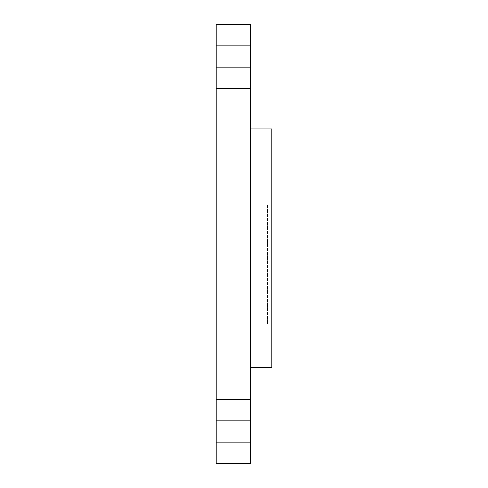 <?xml version="1.0" encoding="UTF-8"?>
<svg xmlns="http://www.w3.org/2000/svg" width="488" height="488" viewBox="0 0 488 488"><rect width="100%" height="100%" fill="white"/><g stroke="black" fill="none" stroke-linecap="round" stroke-linejoin="round"><path stroke-width="0.37" stroke-dasharray="2.44 1.83" d="M271.749 324.16L271.749 204.869L267.485 204.869L267.485 324.16L267.485 204.869L271.749 204.869L271.749 324.16L267.485 324.16L271.749 324.16M250.405 128.96L250.405 367.537L271.749 367.537L271.749 128.96L250.405 128.96L250.405 367.537M216.251 67.094L216.251 24.4L250.405 24.4L250.405 88.444L250.405 45.75L250.405 88.444L250.405 45.75L250.405 67.094L216.251 67.094L216.251 442.25L216.251 399.556L216.251 442.25L216.251 420.906L250.405 420.906L250.405 463.6L216.251 463.6L216.251 420.906M250.405 420.906L250.405 67.094M250.405 45.75L216.251 45.75L250.405 45.75M250.405 88.444L216.251 88.444L250.405 88.444M250.405 399.556L216.251 399.556L250.405 399.556M250.405 442.25L216.251 442.25L250.405 442.25"/><path stroke-width="0.73" d="M250.405 367.537L271.749 367.537L271.749 128.96L250.405 128.96M216.251 24.4L216.251 67.094L250.405 67.094L250.405 24.4L216.251 24.4M250.405 67.094L250.405 420.906L216.251 420.906L216.251 67.094M216.251 420.906L216.251 463.6L250.405 463.6L250.405 420.906"/></g></svg>
